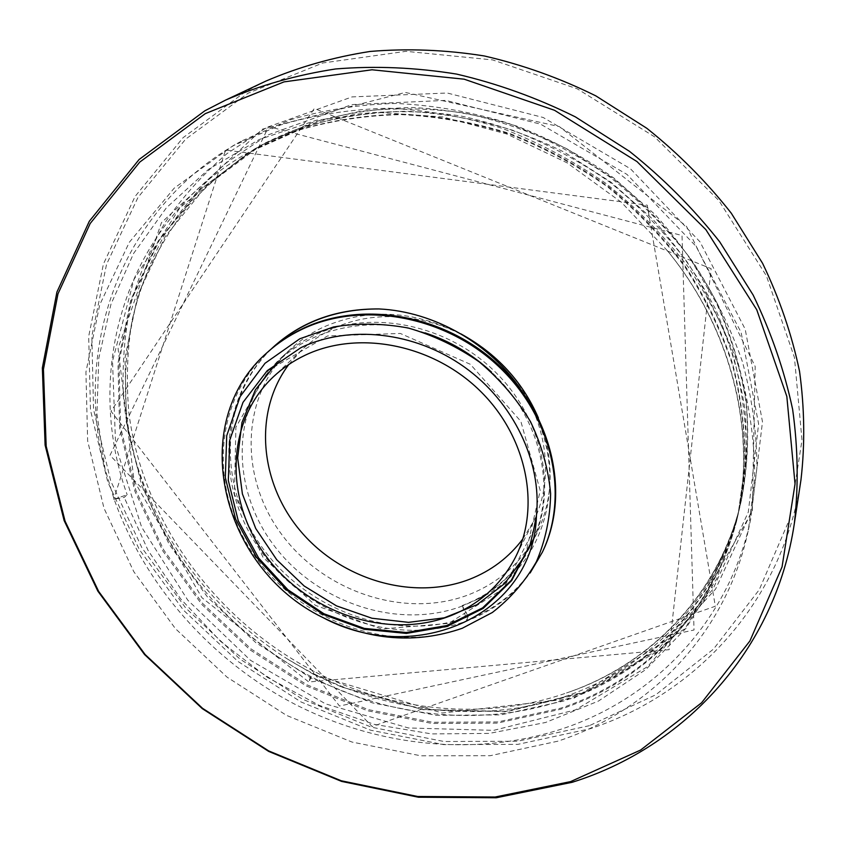 <?xml version="1.0" encoding="UTF-8"?>
<svg xmlns="http://www.w3.org/2000/svg" width="847" height="847" viewBox="0 0 847 847"><rect width="100%" height="100%" fill="white"/><g stroke="black" fill="none" stroke-linecap="round" stroke-linejoin="round"><path stroke-width="0.64" stroke-dasharray="4.24 3.18" d="M288.763 364.538L301.85 349.917C310.902 341.383 321.204 334.353 332.765 328.827C383.543 304.348 454.236 317.54 499.465 361.68C544.843 405.692 557.929 473.515 533.112 522.186L515.368 557.432M522.843 538.914L533.112 522.186M557.739 741.21L490.286 755.693L420.747 755.789L351.971 742.046L286.582 715.419L226.996 677.113L175.393 628.612L133.805 571.683L104.033 508.338L87.643 440.906L85.928 372.045L99.734 304.751L129.316 242.306L174.186 188.172L232.925 145.8L280.876 124.88C315.126 114.747 350.933 109.199 388.297 108.225C426.094 110.004 463.733 116.6 501.202 128.013C538.057 142.116 572.911 160.549 605.764 183.301C636.976 208.267 664.609 236.387 688.664 267.663C710.326 300.304 727.414 334.47 739.939 370.181C749.701 406.264 754.635 442.155 754.741 477.867L748.452 529.661C726.832 632.921 650.485 710.993 557.739 741.21M242.507 140.581L289.78 119.956C323.607 109.93 358.959 104.425 395.824 103.44C433.124 105.166 470.244 111.635 507.184 122.868C543.509 136.738 577.855 154.895 610.221 177.309C640.967 201.904 668.188 229.622 691.893 260.453C713.216 292.639 730.04 326.349 742.374 361.595C751.977 397.201 756.826 432.648 756.9 467.936L750.675 519.137C729.309 621.232 653.916 698.669 562.239 728.822C475.569 757.356 377.264 746.641 294.216 703.889C211.432 660.48 145.155 586.071 114.101 499.19L105.113 469.323C72.514 346.359 121.555 205.885 242.38 140.644L233.052 145.726M113.985 499.296L127.156 494.712L124.213 497.411L114.101 499.19M341.743 687.044L422.949 709.691L506.517 711.713L587.066 691.988L658.765 650.591L715.567 589.11L751.713 510.995L762.491 421.848L745.201 329.187L700.003 241.85L630.443 168.754L543.223 117.5L447.227 93.011L352.087 96.897L266.636 127.431L226.784 153.783C202.878 174.27 182.306 197.224 165.049 222.613C149.824 249.071 138.23 276.895 130.269 306.053C124.393 335.677 122.116 365.586 123.418 395.814C132.058 501.657 195.911 601.01 287.271 658.902L313.782 674.466L341.743 687.044L422.642 709.5L505.744 711.406L585.69 691.724L656.7 650.56L712.803 589.523L748.303 512.117L758.616 423.923L741.104 332.405L696.033 246.308L626.981 174.408L540.598 124.16L445.713 100.391L351.823 104.605L267.631 135.065L226.858 162.476C202.571 183.863 181.883 207.811 164.805 234.323C149.919 261.935 138.95 290.87 131.91 321.14C127.092 351.801 126.118 382.632 128.966 413.611C143.207 522.006 216.017 620.491 314.163 671.406C392.373 711.84 485.606 721.221 566.516 692.962C650.771 664.779 720.066 593.948 741.231 500.979C747.255 469.28 748.896 436.639 746.154 403.066C740.829 369.356 731.014 336.248 716.721 303.734L689.458 257.34C667.5 228.171 642.142 201.925 613.397 178.579L566.844 148.776C533.705 132.503 499.476 120.581 464.145 113.011C428.688 108.035 393.823 107.548 359.562 111.539C326.095 118.008 294.703 128.469 265.376 142.921L260.421 145.663L206.456 185.832L165.133 236.684L137.807 295.116L124.975 357.995L126.478 422.304L141.587 485.267L169.188 544.388L207.833 597.495L255.815 642.64L311.273 678.214L372.14 702.819L436.141 715.323L500.799 714.9L563.499 701.062C648.453 672.793 718.298 601.614 739.632 507.914L746.355 459.476C746.8 426.03 742.692 392.373 734.031 358.525C722.766 324.994 707.181 292.871 687.256 262.157C665.054 232.703 639.432 206.192 610.391 182.613C579.761 161.099 547.173 143.63 512.615 130.226C477.412 119.353 441.975 113.022 406.306 111.243C371.018 112.069 337.127 117.246 304.645 126.764L254.195 149.199L199.839 189.675L158.262 240.919L130.798 299.838L117.977 363.225L119.618 428.021L134.959 491.451L162.857 551.005L201.861 604.504L250.267 650.02L306.19 685.901L367.545 710.76L432.055 723.454L497.253 723.126L560.428 709.31C646.092 680.956 716.498 609.395 738.012 514.987L744.778 466.157C745.212 432.436 741.051 398.503 732.295 364.348C720.913 330.521 705.149 298.091 685.011 267.059C662.566 237.319 636.669 210.543 607.32 186.721C576.362 164.985 543.446 147.336 508.539 133.794C473.018 122.815 437.264 116.41 401.277 114.599C365.671 115.404 331.473 120.613 298.705 130.194L247.843 152.809C125.208 221.607 82.498 370.975 127.156 494.712M313.782 674.466L442.25 713.026L573.62 698.415L685.054 628.654L752.295 511.281L755.175 366.486L686.525 226.403L559.369 126.605L405.3 92.439L262.475 129.125L161.481 222.602L118.072 348.413L134.048 480.778L201.925 597.686L308.795 681.994L669.141 649.691L711.141 268.679L314.311 108.458L111.01 411.229L339.488 706.038L694.032 630.009L682.026 235.519L268.668 126.574L110.004 455.326L372.14 726.525L715.323 606.23L647.256 205.165L225.588 150.057L113.699 499.264M589.364 725.688L517.75 741.22L444.135 741.517L371.526 727.213L302.612 699.283L239.902 659.019L185.662 607.945L141.957 547.882L110.703 480.905L93.541 409.419L91.836 336.195L106.531 264.391L137.955 197.467L185.652 139.152L248.15 93.17L322.834 62.974L405.925 51.328L492.583 59.893L577.315 88.85L654.456 136.748L718.859 200.517L766.387 275.794L794.433 357.455L802.003 440.165L789.669 518.989L759.272 589.681L713.555 649.035L655.769 694.794L589.364 725.688M800.976 479.783C782.85 601.232 695.906 694.424 589.999 728.769L517.845 744.365L443.69 744.619L370.552 730.178L301.151 702.025L237.996 661.465L183.354 610.041L139.321 549.544L107.802 482.102L90.47 410.096L88.691 336.333L103.44 263.978L135.044 196.515L183.058 137.701L246.022 91.307L265.81 81.121M538.364 417.878C554.457 458.682 554.044 496.998 537.114 532.805C522.091 562.143 499.201 582.821 468.433 594.827C404.919 619.062 324.242 592.106 281.712 534.468C238.812 477.126 240.474 395.538 290.521 349.112C299.88 340.473 310.468 333.316 322.294 327.63C366.455 307.885 412.637 309.96 460.853 333.845M462.43 605.997C398.154 630.348 316.482 602.937 273.327 544.6C229.802 486.57 231.273 404.051 281.85 357.148C291.294 348.413 302.008 341.182 313.972 335.444C368.466 309.123 444.76 323.183 493.939 370.668C543.287 417.995 558.025 490.974 531.905 543.425C519.232 568.506 500.45 587.426 475.559 600.195L462.43 605.997L468.296 616.69L466.496 620.131C501.064 607.13 526.548 584.081 542.938 550.984M462.504 605.87L466.496 620.131M271.464 348.773C216.896 400.536 215.593 490.085 262.379 553.102C308.763 616.447 396.449 646.737 465.892 621.296C492.234 611.513 513.642 595.42 530.106 573.006M468.296 616.69C398.365 642.905 309.917 612.752 263.47 549.29C216.61 486.178 218.748 396.512 274.481 346.01M268.732 351.166C211.856 402.314 209.082 493.42 256.027 557.845C302.506 622.63 391.716 654.032 462.218 628.294M521.943 391.145C575.579 468.751 547.353 569.735 475.559 600.195M462.197 605.573C491.514 594.467 513.758 575.304 528.941 548.104M532.996 539.846C556.85 488.454 540.693 417.296 491.535 372.14M424.972 332.839C371.198 315.137 312.712 327.567 277.297 362.082M525.278 555.568L540.227 490.582L520.852 421.34L470.35 364.295L400.313 333.453L327.535 335.952L268.711 370.16L235.9 427.153L234.407 494.076L263.057 557.432L315.455 605.372L381.542 629.003L448.762 623.381L503.584 588.496L533.557 530.222M105.113 469.323L96.939 413.908L98.781 358.313L110.968 304.221L133.593 253.433L166.372 207.822L208.627 169.262L259.235 139.533L316.577 120.189L378.598 112.429L442.833 116.971L506.58 133.932L567.024 162.793L621.454 202.338L667.478 250.807C732.951 330.425 757.207 434.32 736.594 521.149L703.349 602.386L647.595 666.621L575.505 709.881L493.642 730.358L408.36 727.954L325.544 703.868L250.447 660.279L187.759 600.142L141.629 527.13L115.626 445.681L112.524 361.076L133.995 279.415L180.104 207.494L248.753 152.291L299.563 129.697C332.289 120.126 366.433 114.927 401.997 114.112C437.952 115.923 473.685 122.317 509.185 133.297C544.039 146.827 576.902 164.456 607.797 186.16C637.092 209.94 662.947 236.673 685.339 266.36C705.435 297.329 721.178 329.705 732.549 363.501C741.294 397.614 745.445 431.504 745 465.194L738.245 513.96C716.763 608.284 646.399 679.802 560.873 708.124L497.74 721.951L432.637 722.279L368.201 709.617L306.91 684.799L251.061 648.95L202.719 603.498L163.757 550.031L135.901 490.519L120.602 427.163L118.993 362.442L131.804 299.15L159.247 240.326L200.781 189.125L255.095 148.691L260.071 145.928C289.6 131.38 321.225 120.856 354.935 114.356C389.461 110.343 424.591 110.851 460.334 115.88C495.95 123.524 530.476 135.562 563.89 151.984L610.846 182.052L652.497 218.95C677.304 246.509 698.172 276.27 715.08 308.234C729.511 341.013 739.41 374.363 744.799 408.318C747.573 442.134 745.932 474.998 739.865 506.919C718.563 600.502 648.76 671.66 563.933 699.897C482.345 727.626 388.784 717.473 310.605 676.404C213.539 625.213 141.788 527.723 127.346 420.747C122.402 374.893 127.145 328.869 141.968 285.354C153.646 256.937 169.061 230.395 188.203 205.747C209.368 182.507 233.74 162.317 261.3 145.165L311.336 122.91C343.522 113.466 377.084 108.331 412.013 107.505C447.311 109.252 482.356 115.488 517.157 126.235C551.323 139.469 583.53 156.727 613.8 177.997L655.038 214.524C679.59 241.829 700.247 271.315 716.986 302.982C731.257 335.454 741.051 368.519 746.376 402.187C749.119 435.729 747.478 468.327 741.453 499.995L738.722 510.857C714.794 598.903 647.563 665.424 566.516 692.962M287.271 658.902C368.212 708.886 467.671 725.201 555.484 699.58C642.841 673.471 714.921 603.932 738.722 510.857M667.478 250.807C732.835 330.637 757.07 434.892 736.361 522.144L716.678 578.702L685.922 628.347L645.859 669.511L598.395 701.094L545.574 722.48L489.365 733.396L431.695 733.926L374.374 724.376L319.097 705.297L267.419 677.399L220.813 641.571L180.612 598.818L148.034 550.328L124.213 497.411M310.605 676.404L308.795 681.994L314.163 671.406M301.85 349.917L273.158 377M290.521 349.112L281.85 357.148M537.114 532.805L531.905 543.425M248.753 152.291L247.843 152.809M736.594 521.149L736.361 522.144M261.3 145.165L260.421 145.663M255.095 148.691L254.195 149.199M741.453 499.995L741.231 500.979M739.865 506.919L739.632 507.914M738.245 513.96L738.012 514.987M750.675 519.137L748.452 529.661"/><path stroke-width="1.27" d="M533.557 530.222L536.447 515.452C542.016 461.943 513.621 402.113 464.145 366.867C414.659 331.643 349.26 324.602 301.034 347.588L267.25 370.658L242.994 402.378L229.812 439.974L228.309 480.44L238.24 520.736L258.631 558.014L287.885 589.734L323.925 613.757L364.263 628.389L406.147 632.508L446.591 625.594L482.61 607.871L511.281 580.301L530.095 544.716L533.557 530.222M449.228 616.298C387.503 639.601 308.795 613.302 266.837 557.284C224.529 501.551 225.217 422.346 273.158 377C282.527 368.17 293.21 360.907 305.227 355.2C358.006 329.949 431.959 344.03 479.466 390.276C527.13 436.385 541.074 507.067 515.368 557.432C500.778 585.288 478.735 604.906 449.228 616.298M522.843 538.914C508.983 557.379 491.186 570.857 469.439 579.348C413.304 600.957 342.315 580.174 301.087 531.757C259.69 483.499 252.946 412.267 288.763 364.538M225.726 100.031L265.81 81.121C298.589 67.051 333.358 57.162 370.107 51.455C407.619 48.311 445.649 49.804 484.209 55.944C522.599 64.764 559.825 78.083 595.886 95.902L646.769 128.257C678.383 153.466 706.557 181.787 731.289 213.222L762.586 263.322C779.494 298.504 791.818 334.512 799.547 371.357C804.586 408.201 805.063 444.347 800.976 479.783L794.327 523.605C775.259 651.216 683.413 747.657 572.127 782.3L496.31 797.758L418.45 797.228L341.648 781.421L268.732 751.437L202.253 708.621L144.583 654.572L97.871 591.164L64.118 520.545L45.113 445.173L42.35 367.926L56.918 292.067L89.295 221.279L139.109 159.501L204.953 110.735L225.726 100.031C260.188 85.261 296.842 74.896 335.666 68.956C375.337 65.738 415.633 67.453 456.554 74.081C497.337 83.557 536.924 97.818 575.325 116.854L629.543 151.38C663.254 178.251 693.312 208.394 719.706 241.819L753.121 295C771.183 332.31 784.354 370.435 792.633 409.376C798.054 448.275 798.615 486.347 794.327 523.605M205.27 113.646L284.01 81.884L372.024 69.782L464.167 79.184L554.52 110.29L636.955 161.555L705.858 229.622L756.763 309.769L786.831 396.449L795.037 483.912L782.056 566.897L749.913 640.967L701.591 702.766L640.597 750.061L570.592 781.612L495.167 797.016L417.698 796.498L341.267 780.775L268.7 750.929L202.539 708.314L145.133 654.53L98.654 591.418L65.071 521.138L46.172 446.147L43.441 369.292L57.967 293.867L90.195 223.481L139.766 162.084L205.27 113.646M538.364 417.878C522.567 381.605 496.723 353.601 460.853 333.845M274.481 346.01L274.83 345.692C303.014 320.897 337.752 308.647 379.033 308.943C337.54 308.837 302.58 321.299 274.132 346.317L271.464 348.773M542.429 552.075L542.938 550.984C570.063 494.341 553.091 415.845 498.756 365.142C444.622 314.343 361.436 299.849 301.998 328.943C289.706 334.904 278.61 342.315 268.732 351.166L267.821 351.981C277.71 343.12 288.816 335.708 301.13 329.737C360.557 300.632 443.944 315.126 498.142 365.999C552.54 416.703 569.597 495.431 542.429 552.075L530.106 573.006M530.095 544.716L511.704 580.544L483.203 608.4L447.121 626.378L406.369 633.418L364.019 629.257L323.088 614.371L286.413 589.861L256.535 557.39L235.614 519.116L225.323 477.592L226.721 435.718L240.135 396.576L265.016 363.289L299.859 338.747L333.517 326.974C357.868 322.919 382.833 323.279 408.402 328.054C433.685 335.37 457.359 346.698 479.423 362.029C499.942 379.35 516.988 399.255 530.54 421.732C541.699 445.141 548.39 469.111 550.624 493.621C550.211 517.803 545.457 540.513 536.384 561.752C525.024 581.645 510.36 598.554 492.372 612.476L462.218 628.294C415.93 644.196 369.419 640.586 322.707 617.463C221.279 568.316 185.302 422.886 267.821 351.981M379.033 308.943C434.67 311.537 490.995 344.126 521.943 391.145M322.707 617.463C416.121 667.637 534.108 614.424 536.447 515.452M528.941 548.104L532.996 539.846M491.535 372.14C472.118 354.11 449.926 341.013 424.972 332.839M277.297 362.082L255.36 389.906L241.956 422.547L237.647 457.931L242.401 493.939L255.73 528.507L276.747 559.761L304.189 586.018L336.513 605.891L371.96 618.246L408.561 622.354L444.273 617.823L476.977 604.737L504.6 583.625L525.278 555.568M274.83 345.692L274.132 346.317"/></g></svg>
